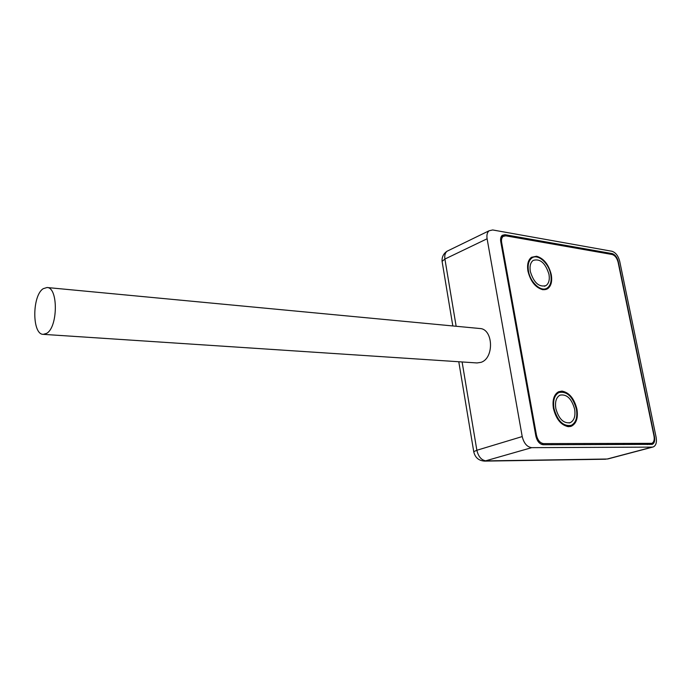 <?xml version="1.0" encoding="UTF-8"?>
<svg xmlns="http://www.w3.org/2000/svg" width="691" height="691" viewBox="0 0 691 691"><rect width="100%" height="100%" fill="white"/><g stroke="black" fill="none" stroke-linecap="round" stroke-linejoin="round"><path stroke-width="1.04" d="M548.974 274.292C545.432 263.012 540.172 258.382 533.193 260.403C530.446 262.511 529.496 266.216 530.334 271.528C533.832 282.757 539.049 287.456 545.985 285.599C548.861 283.5 549.863 279.725 548.974 274.292M652.192 447.112L653.271 446.93C656.009 445.591 656.96 442.361 656.113 437.239L619.723 261.371C618.238 255.817 615.638 252.448 611.924 251.256L492.709 229.965L489.116 230.759C487.207 232.392 486.533 235.07 487.103 238.775L522.215 436.565C523.882 443.302 527.052 447.008 531.716 447.656L652.192 447.112L607.19 459.014L486.179 460.888C481.523 460.301 478.414 456.76 476.859 450.264L462.106 361.972M543.212 444.728L652.226 444.365C654.377 443.302 655.12 440.763 654.455 436.738L618.264 261.561C617.098 257.182 615.042 254.521 612.114 253.588L505.026 234.698L502.331 235.277C500.811 236.538 500.284 238.645 500.742 241.591L535.862 436.081C537.166 441.333 539.611 444.209 543.212 444.728M528.494 271.252C530.325 282.602 541.243 292.328 547.168 288.078C550.615 285.564 551.815 281.064 550.753 274.56C548.879 263.211 537.866 253.424 531.889 257.993C528.632 260.507 527.501 264.929 528.494 271.252M553.975 408.485C557.525 420.992 563.269 426.615 571.207 425.362C575.923 422.823 577.659 417.424 576.406 409.158C572.779 396.548 566.948 391.002 558.924 392.523C554.45 395.105 552.8 400.426 553.975 408.485M574.618 409.107C571.587 398.552 566.706 393.905 559.986 395.157C556.229 397.316 554.847 401.773 555.832 408.536C558.812 419.022 563.631 423.73 570.282 422.659C574.212 420.534 575.663 416.008 574.618 409.107M607.873 458.945L652.831 447.051M442.249 262.347L442.085 261.388L444.909 259.047C444.399 255.454 445.116 252.846 447.06 251.222L448.597 250.47M473.819 452.139L473.741 451.672L476.859 450.264L522.215 436.565M43.265 334.349L477.04 362.948L480.996 362.343C494.402 358.249 493.305 328.804 479.804 328.51L47.023 287.516L43.257 288.674C32.011 295.48 31.941 334.651 43.265 334.349L46.599 333.39C58.018 327.361 58.329 287.206 47.023 287.516M458.781 361.747L473.741 451.672C475.062 457.572 478.699 460.716 484.641 461.113L531.716 447.656M502.236 236.832L501.208 236.65M649.281 444.512L649.67 443.924M647.467 444.512L651.483 443.432M530.645 257.976L531.906 257.985L529.798 258.926M545.225 288.89L544.378 289.788M569.557 425.863L568.563 426.684M557.352 392.497L558.665 392.609M618.1 262.209L653.988 435.978C654.627 439.865 653.911 442.318 651.838 443.346L543.584 443.596C540.112 443.095 537.745 440.305 536.484 435.244L501.649 242.489C501.2 239.639 501.709 237.609 503.186 236.382L505.777 235.83L612.148 254.504C614.981 255.402 616.968 257.976 618.1 262.209M551.271 274.638C548.697 264.515 543.8 258.391 536.596 256.249L531.5 257.285C528.097 259.928 526.913 264.558 527.959 271.174C530.602 281.557 535.585 287.741 542.893 289.728L547.514 288.803C551.133 286.178 552.385 281.453 551.271 274.638M553.431 408.467C556.212 419.42 561.282 425.492 568.667 426.684L571.483 426.157C576.424 423.497 578.246 417.839 576.933 409.176C574.23 398.508 569.246 392.488 561.973 391.106L558.604 391.754C553.932 394.457 552.204 400.029 553.431 408.467M487.103 238.775L444.909 259.047L456.146 326.273M505.026 234.698L501.303 236.469M612.114 253.588L610.602 254.228M647.13 444.52L650.991 443.484M543.584 443.596L541.269 444.27M535.75 435.468L536.484 435.244M501.649 242.489L500.958 242.817M544.43 286.255L545.985 285.599M569.22 422.978L570.282 422.659M489.116 230.759L447.06 251.222C443.449 253.649 441.791 257.035 442.085 261.388L452.83 325.953M605.67 459.23L484.641 461.113M543.143 289.754L545.32 288.847M567.276 426.546L569.963 425.742M556.367 393.36L558.924 392.523M500.871 237.488L503.186 236.382M545.579 289.607L547.514 288.803M570.179 426.554L571.483 426.157"/></g></svg>
